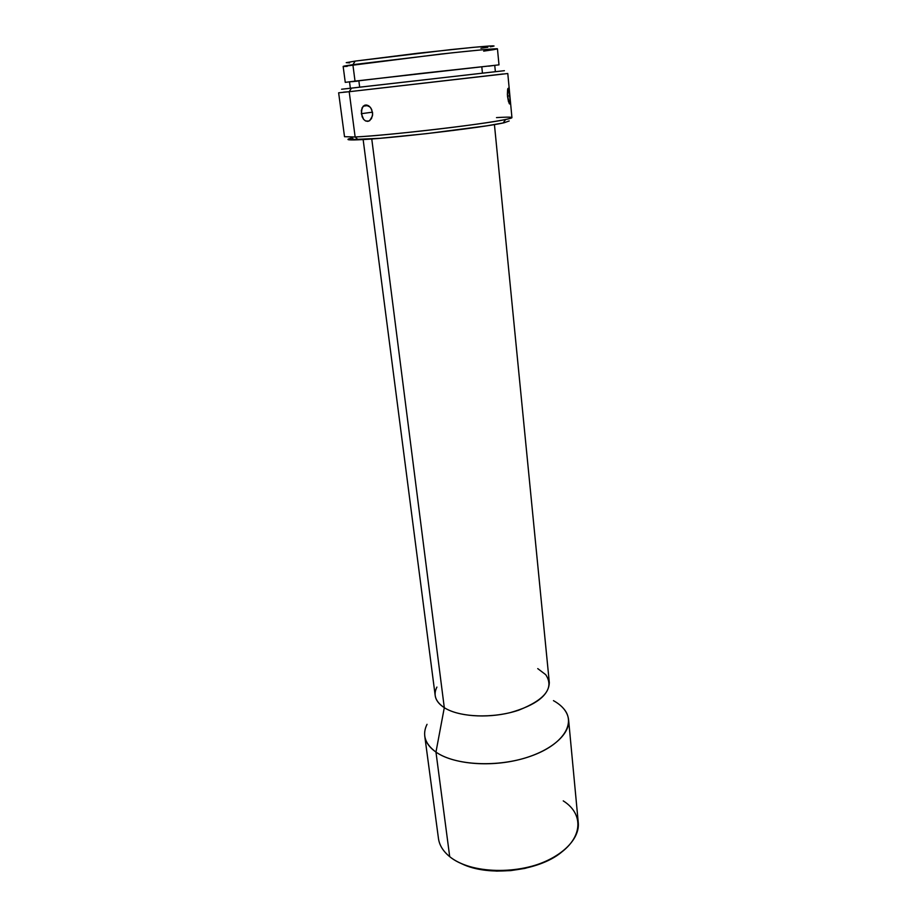 <?xml version="1.0" encoding="UTF-8"?>
<svg xmlns="http://www.w3.org/2000/svg" width="917" height="917" viewBox="0 0 917 917"><rect width="100%" height="100%" fill="white"/><g stroke="black" fill="none" stroke-linecap="round" stroke-linejoin="round"><path stroke-width="1.38" d="M563.244 800.873C586.135 815.247 582.318 842.62 550.934 858.828C519.847 875.288 470.364 873.924 449.697 856.65C466.26 870.176 501.037 874.703 530.76 866.565C560.551 858.507 580.06 839.514 578.26 822.572L568.586 719.707C570.214 734.746 549.902 751.997 519.137 759.654C488.44 767.391 452.723 763.884 435.965 752.089L449.697 856.65L435.965 752.089C454.889 765.58 498.309 767.758 530.576 756.238C563.004 744.868 576.472 723.341 563.726 708.749M461.79 863.791C488.738 877.042 537.958 871.437 561.227 852.466L550.108 859.481L538.119 864.639L524.833 868.41L510.826 870.6L496.716 871.116L483.144 869.946L470.696 867.15L461.778 863.791M490.354 46.836C500.201 44.979 487.145 45.884 451.175 49.564L355.2 61.095L352.885 64.671L452.895 52.739C490.331 48.853 503.869 47.833 493.495 49.69L483.66 51.134M349.515 81.888L350.34 88.238L359.67 87.195L358.834 80.673L349.515 81.888L419.871 73.555L494.744 65.348L358.834 80.673L359.67 87.195L499.799 71.194L351.498 88.135L349.194 91.711L355.143 136.977L358.26 139.797C386.607 138.845 482.193 127.727 503.112 122.981L505.645 119.519C484.05 124.288 384.452 135.854 355.143 136.977C372.795 136.152 413.831 132.14 450.407 127.612C487.053 123.073 512.339 118.878 511.938 117.617L507.789 73.52L349.194 91.711L502.906 73.99M496.487 117.605C513.119 116.608 516.168 117.25 505.645 119.519M509.233 103.598L507.388 94.783L507.605 89.568L508.431 88.181L509.99 98.853L509.577 103.965M509.05 90.256L509.737 95.804L507.468 96.044L509.737 95.804L510.104 101.455M363.59 119.325L361.344 113.685L372.485 112.172L361.344 113.685L362.1 107.759L364.565 105.249L366.754 105.031L369.001 106.051L370.949 108.16L372.554 112.631L372.485 115.829L369.826 120.563L367.717 121.376L365.539 120.941L363.59 119.325L362.135 116.78L361.321 110.521L363.212 106.166L365.631 104.985L370.032 106.98L371.683 109.524L372.634 114.258L371.511 118.614L368.806 121.124L365.539 120.941M553.455 700.645C562.625 705.758 567.669 712.119 568.586 719.707M537.74 668.608L545.73 674.683C554.384 687.739 545.386 699.568 518.735 710.171C493.335 718.779 459.417 717.484 444.298 707.683L435.965 752.089L444.298 707.683C457.743 716.315 485.93 718.584 510.127 712.647C535.929 705.299 548.996 695.258 549.306 682.523L494.435 124.586M371.763 138.96L444.298 707.683L371.763 138.96M508.534 101.89L507.502 96.354L507.789 88.777M355.017 81.097L498.997 64.855L355.017 81.097L352.885 64.671L355.017 81.097L345.262 82.37L355.017 81.097M498.997 64.855L497.45 48.83C497.644 48.269 474.146 50.401 440.435 54.092L343.153 66.414L345.262 82.37M349.618 62.872L346.225 62.654L355.2 61.095L417.51 53.278L472.817 47.397L489.036 46.033L493.002 45.85L494.068 46.01L492.303 46.48M487.833 47.248L480.932 48.28M343.508 92.159L349.194 91.711L338.637 92.8L344.517 136.702L355.143 136.977L349.194 91.711L351.498 88.135L341.582 89.236L504.407 70.689L495.363 71.698L494.744 65.348L488.601 66.173M357.447 81.132L352.323 81.659M481.826 66.998L482.434 73.165L484.577 72.924M488.818 72.454L490.366 72.271M493.369 71.939L493.976 71.87M495.329 71.721L350.592 88.204M357.596 87.402L359.636 87.161M509.176 120.964L504.052 122.786L486.663 125.835L426.462 133.653L379.776 138.318L348.426 139.716M351.073 138.192L352.036 137.963C345.904 139.395 346.66 140.06 354.329 139.934L358.26 139.797L355.143 136.977L351.073 137.137L354.329 139.934M363.143 139.544L435.185 695.533C435.804 700.118 438.842 704.164 444.298 707.683C435.46 701.734 432.996 694.868 436.905 687.085M427.035 724.315C421.946 734.677 424.926 743.928 435.965 752.089C429.316 747.401 425.58 742.071 424.754 736.099L438.464 838.505C439.392 845.233 443.14 851.285 449.697 856.65M347.199 66.356C340.345 66.792 342.247 66.23 352.885 64.671L355.2 61.095M368.164 105.524L363.212 106.166M507.869 88.548L508.591 88.468"/></g></svg>
